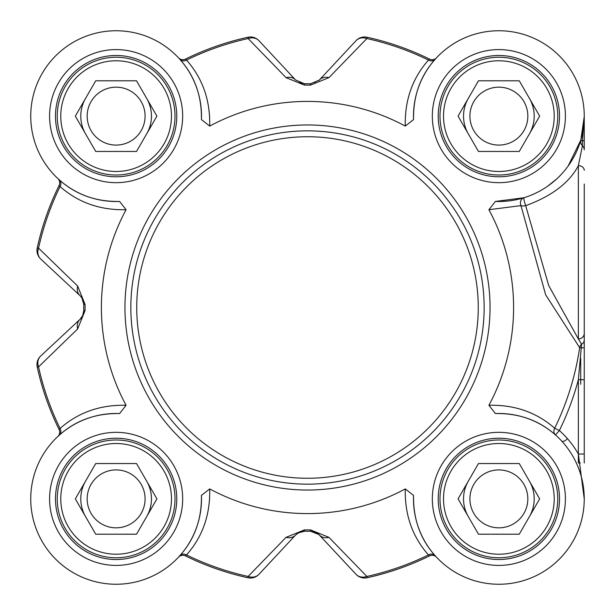 <?xml version="1.0" encoding="UTF-8"?>
<svg xmlns="http://www.w3.org/2000/svg" width="615" height="615" viewBox="0 0 615 615"><rect width="100%" height="100%" fill="white"/><g stroke="black" fill="none" stroke-linecap="round" stroke-linejoin="round"><path stroke-width="0.92" d="M136.522 463.541L156.917 498.873L136.522 534.204L95.725 534.204L75.33 498.873L95.725 463.541L136.522 463.541M87.169 498.873A28.951 28.951 0 0 0 130.603 523.949A28.951 28.951 0 0 0 130.603 473.796A28.951 28.951 0 0 0 87.169 498.873M151.451 498.873A35.332 35.332 0 0 0 146.724 481.207A35.332 35.332 0 0 1 146.724 516.538A35.332 35.332 0 0 0 151.451 498.873M85.523 516.538A35.332 35.332 0 0 1 85.523 481.207A35.332 35.332 0 0 0 85.523 516.538A35.332 35.332 0 0 1 81.995 508.013M57.241 498.873A58.886 58.886 0 0 0 116.127 557.759A58.886 58.886 0 0 0 175.006 498.873A58.886 58.886 0 0 0 116.127 439.986A58.886 58.886 0 0 0 57.241 498.873M171.477 498.873A55.35 55.35 0 0 1 88.445 546.804A55.35 55.35 0 0 1 88.445 450.933A55.35 55.35 0 0 1 171.477 498.873M519.268 463.541L539.663 498.873L519.268 534.204L478.47 534.204L458.075 498.873L478.47 463.541L519.268 463.541M469.914 498.873A28.951 28.951 0 0 0 513.348 523.949A28.951 28.951 0 0 0 513.348 473.796A28.951 28.951 0 0 0 469.914 498.873M534.197 498.873A35.332 35.332 0 0 0 529.469 481.207A35.332 35.332 0 0 1 529.469 516.538A35.332 35.332 0 0 0 534.197 498.873M468.269 481.207A35.332 35.332 0 0 0 468.269 516.538A35.332 35.332 0 0 1 468.269 481.207A35.332 35.332 0 0 0 464.74 489.724M439.986 498.873A58.886 58.886 0 0 0 498.865 557.759A58.886 58.886 0 0 0 557.751 498.873A58.886 58.886 0 0 0 498.865 439.986A58.886 58.886 0 0 0 439.986 498.873M554.223 498.873A55.35 55.35 0 0 1 471.19 546.804A55.35 55.35 0 0 1 471.19 450.933A55.35 55.35 0 0 1 554.223 498.873M519.268 80.796L539.663 116.127L519.268 151.459L478.47 151.459L458.075 116.127L478.47 80.796L519.268 80.796M469.914 116.127A28.951 28.951 0 0 0 513.348 141.204A28.951 28.951 0 0 0 513.348 91.051A28.951 28.951 0 0 0 469.914 116.127M534.197 116.127A35.332 35.332 0 0 0 529.469 98.462A35.332 35.332 0 0 1 529.469 133.793A35.332 35.332 0 0 0 534.197 116.127M468.269 133.793A35.332 35.332 0 0 1 468.269 98.462A35.332 35.332 0 0 0 468.269 133.793A35.332 35.332 0 0 1 464.74 125.276M439.986 116.127A58.886 58.886 0 0 0 498.865 175.014A58.886 58.886 0 0 0 557.751 116.127A58.886 58.886 0 0 0 498.865 57.241A58.886 58.886 0 0 0 439.986 116.127M554.223 116.127A55.35 55.35 0 0 1 471.19 164.067A55.35 55.35 0 0 1 471.19 68.196A55.35 55.35 0 0 1 554.223 116.127M136.522 80.796L156.917 116.127L136.522 151.459L95.725 151.459L75.33 116.127L95.725 80.796L136.522 80.796M87.169 116.127A28.951 28.951 0 0 0 130.603 141.204A28.951 28.951 0 0 0 130.603 91.051A28.951 28.951 0 0 0 87.169 116.127M151.451 116.127A35.332 35.332 0 0 0 146.724 98.462A35.332 35.332 0 0 1 146.724 133.793A35.332 35.332 0 0 0 151.451 116.127M85.523 98.462A35.332 35.332 0 0 0 85.523 133.793A35.332 35.332 0 0 1 85.523 98.462A35.332 35.332 0 0 0 81.995 106.987M57.241 116.127A58.886 58.886 0 0 0 116.127 175.014A58.886 58.886 0 0 0 175.006 116.127A58.886 58.886 0 0 0 116.127 57.241A58.886 58.886 0 0 0 57.241 116.127M171.477 116.127A55.35 55.35 0 0 1 88.445 164.067A55.35 55.35 0 0 1 88.445 68.196A55.35 55.35 0 0 1 171.477 116.127M209.715 488.917L201.436 495.413C201.843 519.052 194.648 539.147 179.841 555.706A5.889 5.174 -138.3 0 1 186.53 554.93C202.589 536.787 210.315 514.786 209.715 488.917A206.094 206.094 0 0 0 405.277 488.917C404.67 514.786 412.396 536.787 428.463 554.93L429.562 555.883A5.889 5.889 0 0 1 436.427 557.105A5.889 5.889 0 0 0 429.562 555.883A276.758 276.758 0 0 1 367.147 577.746L366.863 576.447A11.777 10.071 137 0 1 356 574.279A11.777 11.777 77.6 0 0 367.147 577.746M578.361 165.65L578.361 338.934L581.59 344.216A5.889 5.174 -65.2 0 0 579.653 347.66A275.105 275.105 0 0 1 554.684 428.248A5.889 5.181 -48.5 0 0 555.468 434.951L559.373 430.538L554.684 428.248C536.526 412.311 514.601 404.655 488.917 405.285L495.406 413.557A85.385 85.385 0 0 1 584.242 497.72A85.385 85.385 0 0 1 497.712 584.242A85.385 85.385 0 0 1 413.557 495.413L405.277 488.917M488.917 405.285A206.094 206.094 0 0 0 488.917 209.715L520.982 205.618L545.636 294.777L579.653 347.66L581.59 347.944A5.889 0.569 0 0 0 584.25 347.475L584.25 184.046M413.557 119.587C413.149 95.948 420.345 75.853 435.151 59.294A5.889 5.174 41.7 0 1 428.463 60.07C412.404 78.213 404.678 100.214 405.277 126.083L413.557 119.587A85.385 85.385 0 0 1 497.712 30.758A85.385 85.385 0 0 1 584.242 117.281A85.385 85.385 0 0 1 495.406 201.436L488.917 209.715M405.277 126.083A206.094 206.094 0 0 0 209.715 126.083C210.315 100.214 202.589 78.213 186.53 60.07L185.43 59.117A5.889 5.889 0 0 1 178.565 57.895L178.527 57.856A5.889 5.889 0 0 0 178.565 57.895L179.841 59.294A5.889 5.174 138.3 0 0 186.53 60.07A275.42 275.42 0 0 1 248.129 38.553A11.777 10.071 -43 0 1 258.992 40.721A11.777 11.777 -102.4 0 0 247.837 37.254A276.758 276.758 0 0 0 185.43 59.117M119.587 201.443C95.948 201.843 75.845 194.648 59.294 179.849A5.889 5.174 -48.3 0 1 60.062 186.537C78.213 202.589 100.214 210.322 126.075 209.715L119.587 201.443A85.385 85.385 0 0 1 30.75 117.281A85.385 85.385 0 0 1 117.281 30.758A85.385 85.385 0 0 1 201.436 119.587L209.715 126.083M126.075 209.715A206.094 206.094 0 0 0 126.075 405.285C100.214 404.678 78.205 412.404 60.062 428.463L59.117 429.57A5.889 5.889 0 0 1 57.887 436.435L57.848 436.466A5.889 5.889 0 0 0 57.887 436.435A5.889 5.889 0 0 0 59.117 429.57A276.758 276.758 0 0 1 37.246 367.155L38.553 366.871A11.777 10.071 -133 0 1 40.713 356A11.777 11.777 167.6 0 0 37.246 367.155M201.436 495.413A85.385 85.385 0 0 1 117.281 584.242A85.385 85.385 0 0 1 30.75 497.72A85.385 85.385 0 0 1 119.587 413.564L126.075 405.285M176.774 116.127A60.647 60.647 0 0 1 116.127 176.782A60.647 60.647 0 0 1 55.473 116.127A60.647 60.647 0 0 1 116.127 55.481A60.647 60.647 0 0 1 176.774 116.127M559.519 116.127A60.647 60.647 0 0 1 498.865 176.782A60.647 60.647 0 0 1 438.218 116.127A60.647 60.647 0 0 1 498.865 55.481A60.647 60.647 0 0 1 559.519 116.127A60.647 60.647 0 0 1 498.865 176.782A60.647 60.647 0 0 1 438.218 116.127M559.519 498.873A60.647 60.647 0 0 1 498.865 559.519A60.647 60.647 0 0 1 438.218 498.873A60.647 60.647 0 0 1 498.865 438.218A60.647 60.647 0 0 1 559.519 498.873A60.647 60.647 0 0 1 498.865 559.519A60.647 60.647 0 0 1 438.218 498.873M176.774 498.873A60.647 60.647 0 0 1 116.127 559.519A60.647 60.647 0 0 1 55.473 498.873A60.647 60.647 0 0 1 116.127 438.218A60.647 60.647 0 0 1 176.774 498.873A60.647 60.647 0 0 1 116.127 559.519A60.647 60.647 0 0 1 55.473 498.873M584.25 116.127L584.25 140.281L584.25 116.127L582.428 140.966A5.889 0.938 0 0 0 584.25 140.281L584.25 149.822A5.889 5.658 0 0 0 582.428 145.732L578.361 165.643A5.889 4.674 0 0 1 584.25 170.317M580.376 462.957L578.361 462.957L578.361 454.031L584.25 454.031L584.25 347.475M584.25 116.473L580.844 139.997A5.889 0.676 16.2 0 0 582.428 140.966L582.428 145.732A5.889 5.735 -163.8 0 1 580.844 139.997L568.129 166.058M578.384 165.643C569.398 182.755 551.832 196.1 525.694 205.687A5.889 0.738 72.9 0 1 523.965 197.738A5.889 5.212 72.9 0 0 520.982 205.618A5.889 2.268 -12.9 0 0 525.694 205.687L548.68 285.498L578.346 338.934A5.889 5.52 0 0 0 584.25 333.415L584.25 384.275M584.25 379.701L578.361 379.701L578.361 454.031A91.274 91.274 0 0 0 559.373 430.538A280.325 280.325 0 0 0 578.361 379.701L581.59 344.216A5.889 5.035 -0 0 0 584.25 340.003M584.25 462.957L584.25 454.031M578.361 454.031L584.25 498.873M556.514 179.111L547.511 186.299M57.887 436.435L57.887 436.435A5.889 5.889 0 0 1 57.848 436.466A5.889 5.889 0 0 0 57.902 436.419L59.294 435.151A5.889 5.174 48.3 0 0 60.062 428.463A275.42 275.42 0 0 1 38.553 366.871L77.651 328.94A11.777 9.832 -133 0 1 80.011 319.354L40.713 356L80.011 319.354A11.777 11.777 0 0 0 82.003 316.94M59.294 435.151C75.845 420.345 95.94 413.149 119.587 413.557M179.841 555.706L178.527 557.144A5.889 5.889 0 0 1 185.43 555.883L186.53 554.93A275.42 275.42 0 0 0 248.129 576.447L247.837 577.746A11.777 11.777 -137 0 0 258.992 574.279A11.777 10.071 -137 0 1 248.129 576.447L286.06 537.349A11.777 9.832 -137 0 0 295.638 534.981L297.906 533.082L304.417 531.237A223.76 223.76 0 0 0 310.575 531.237L314.834 531.975L318.524 534.174L356 574.279M59.294 179.849L57.848 178.535A5.889 5.889 0 0 1 57.887 178.565A5.889 5.889 0 0 1 59.117 185.43L60.062 186.537A275.42 275.42 0 0 0 38.553 248.129L37.246 247.845A11.777 11.777 -47 0 0 40.713 259A11.777 10.071 -47 0 1 38.553 248.129L77.651 286.06A11.777 9.832 -47 0 0 80.011 295.646L81.918 297.914L83.755 304.417A223.76 223.76 0 0 0 83.755 310.583L82.756 315.487L80.011 319.354M179.841 59.294C194.648 75.853 201.843 95.948 201.436 119.587M435.151 59.294L436.466 57.856A5.889 5.889 0 0 1 429.562 59.117L428.463 60.07A275.42 275.42 0 0 0 366.863 38.553L367.147 37.254A11.777 11.777 43 0 0 356 40.721A11.777 10.071 43 0 1 366.863 38.553L328.933 77.651A11.777 9.832 43 0 0 319.354 80.019L310.575 83.763A223.76 223.76 0 0 0 304.417 83.763L295.638 80.019L258.992 40.721L295.638 80.019A11.777 9.832 -43 0 0 286.06 77.651L304.433 85.101A222.422 222.422 0 0 1 310.56 85.101L328.933 77.651M523.965 197.738L495.406 201.443M495.406 413.557C518.891 413.126 538.909 420.253 555.468 434.951M436.466 557.144A5.889 5.889 0 0 0 436.427 557.105L436.466 557.144A5.889 5.889 0 0 0 436.419 557.098A5.889 5.889 0 0 1 436.466 557.144L435.151 555.706A5.889 5.174 -41.7 0 0 428.463 554.93A275.42 275.42 0 0 1 366.863 576.447L328.933 537.349A11.777 9.832 137 0 1 319.354 534.981A11.777 11.777 0 0 0 316.933 532.997M435.151 555.706C420.345 539.147 413.142 519.052 413.557 495.413M356 40.721L319.354 80.019A11.777 11.777 0 0 1 318.939 80.442M429.562 59.117A276.758 276.758 0 0 0 367.147 37.254A276.758 276.758 0 0 1 429.562 59.117M247.837 37.254L248.129 38.553L286.06 77.651M77.651 328.94L85.093 310.56A222.422 222.422 0 0 1 85.093 304.44L77.651 286.06M40.713 259L80.011 295.646A11.777 11.777 0 0 1 82.372 298.713M59.117 185.43A276.758 276.758 0 0 0 37.246 247.845M328.933 537.349L310.56 529.899A222.422 222.422 0 0 1 304.433 529.899L286.06 537.349M258.992 574.279L295.638 534.981L299.167 532.398M185.43 555.883A276.758 276.758 0 0 0 247.837 577.746M580.714 384.275L580.714 358.43M130.841 307.5A176.651 176.651 0 0 0 307.492 484.151A176.651 176.651 0 0 0 484.151 307.5A176.651 176.651 0 0 0 307.492 130.849A176.651 176.651 0 0 0 130.841 307.5A176.651 176.651 0 0 0 307.492 484.151A176.651 176.651 0 0 0 484.151 307.5A176.651 176.651 0 0 0 307.492 130.849A176.651 176.651 0 0 0 130.841 307.5M82.602 315.818L83.755 311.006M304.433 529.899L304.417 531.237L302.649 531.352M318.939 534.558L310.575 531.237L310.56 529.899M584.25 325.481L584.25 306.124M310.56 85.101L310.575 83.763A223.76 223.76 0 0 0 304.417 83.763L304.433 85.101M314.903 82.994L315.564 82.725M299.182 82.61L302.649 83.648L299.167 82.602M85.093 304.44L83.755 304.417L83.755 303.979M82.594 299.167L82.003 298.06M562.125 441.532L563.209 441.339A5.889 5.889 0 0 0 567.291 438.472M490.04 307.5A182.54 182.54 0 0 0 307.492 124.96A182.54 182.54 0 0 0 124.953 307.5A182.54 182.54 0 0 0 307.492 490.04A182.54 182.54 0 0 0 490.04 307.5M182.663 116.127A66.535 66.535 0 0 0 82.856 58.502A66.535 66.535 0 0 0 82.856 173.753A66.535 66.535 0 0 0 182.663 116.127M565.408 498.873A66.535 66.535 0 0 0 465.601 441.247A66.535 66.535 0 0 0 465.601 556.498A66.535 66.535 0 0 0 565.408 498.873M182.663 498.873A66.535 66.535 0 0 0 82.856 441.247A66.535 66.535 0 0 0 82.856 556.498A66.535 66.535 0 0 0 182.663 498.873M565.408 116.127A66.535 66.535 0 0 0 465.601 58.502A66.535 66.535 0 0 0 465.601 173.753A66.535 66.535 0 0 0 565.408 116.127M83.755 310.583L85.093 310.56M136.73 307.5A170.762 170.762 0 0 1 307.492 136.738A170.762 170.762 0 0 1 478.262 307.5A170.762 170.762 0 0 1 307.492 478.262A170.762 170.762 0 0 1 136.73 307.5M584.25 498.065L584.25 498.65M81.918 297.914L83.755 304.094M82.718 315.564L81.68 317.432M315.564 532.275L317.432 533.32M297.906 533.082L304.094 531.237M81.68 297.568L82.718 299.436M83.755 311.059L82.594 315.833"/></g></svg>
